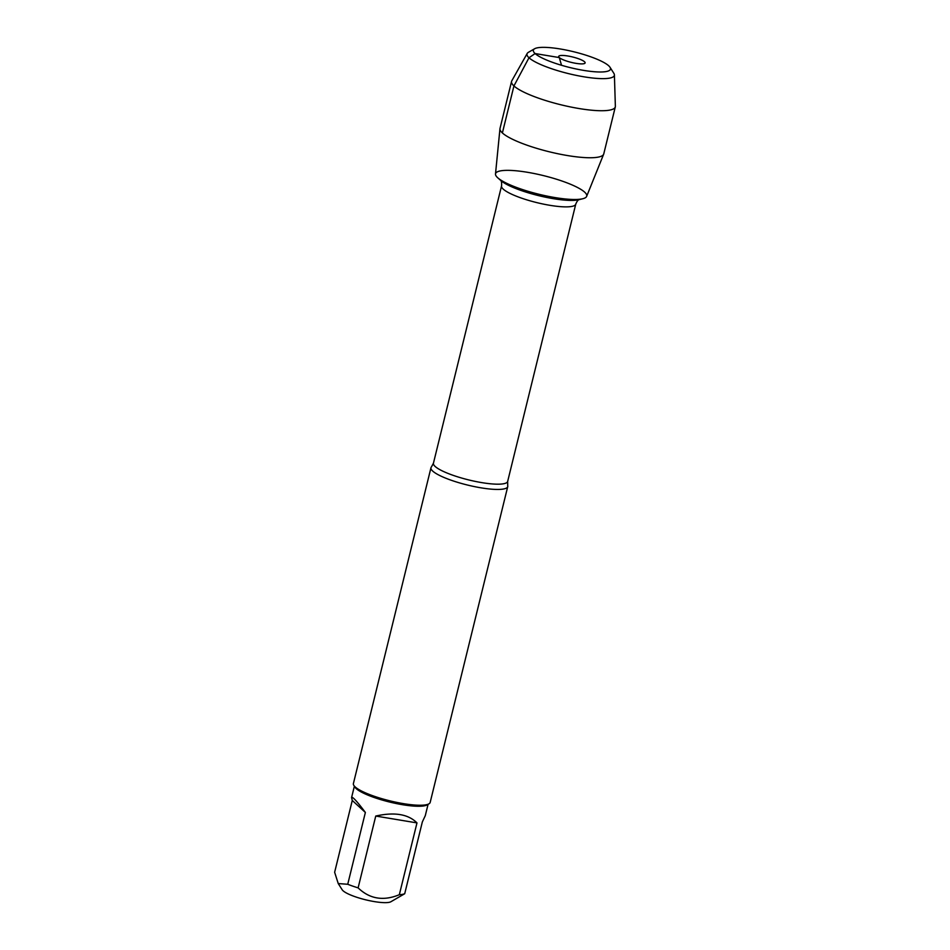 <?xml version="1.0" encoding="UTF-8"?>
<svg xmlns="http://www.w3.org/2000/svg" width="950" height="950" viewBox="0 0 950 950"><rect width="100%" height="100%" fill="white"/><g stroke="black" fill="none" stroke-linecap="round" stroke-linejoin="round"><path stroke-width="1.43" d="M432.725 471.093A39.532 8.087 -166.2 0 1 430.968 467.756A39.532 8.087 -166.2 0 1 431.442 466.901L433.438 463.208A38.214 7.814 13.8 0 0 435.136 466.45A38.214 7.814 13.8 0 0 475.309 481.412A38.214 7.814 13.8 0 0 507.656 481.448L507.704 485.64A39.532 8.087 -166.2 0 1 507.739 486.614A39.532 8.087 -166.2 0 1 474.287 486.578A39.532 8.087 -166.2 0 1 432.725 471.093M603.654 154.221L586.637 196.389A46.942 9.595 -166.2 0 1 546.333 195.949A46.942 9.595 -166.2 0 1 497.634 177.697A46.942 9.595 -166.2 0 1 543.709 175.667A46.942 9.595 -166.2 0 1 582.813 198.728A46.942 9.595 -166.2 0 1 538.852 194.239A46.942 9.595 -166.2 0 1 497.812 177.852A46.942 9.595 -166.2 0 1 497.634 177.697A46.942 9.595 -166.2 0 1 495.496 174.004L499.961 128.749A53.414 10.925 13.8 0 0 502.384 132.952A53.414 10.925 13.8 0 0 557.793 153.722A53.414 10.925 13.8 0 0 603.654 154.221A53.414 10.925 13.8 0 0 603.761 153.912L615.303 106.899A53.414 10.925 13.8 0 0 615.363 106.269L614.401 74.884A44.971 9.191 13.8 0 0 613.842 73.304L610.019 67.284A39.698 8.123 -166.2 0 1 569.964 67.557A39.698 8.123 -166.2 0 1 534.601 48.759A39.698 8.123 -166.2 0 1 570.997 51.11A39.698 8.123 -166.2 0 1 608.701 65.776A39.698 8.123 -166.2 0 1 610.019 67.284M430.968 467.756L353.4 783.56A39.532 8.087 13.8 0 0 353.839 785.401A39.532 8.087 13.8 0 0 355.146 786.909A39.532 8.087 13.8 0 0 392.683 801.503A39.532 8.087 13.8 0 0 428.925 803.842A39.532 8.087 13.8 0 0 430.172 802.418L507.739 486.614M428.07 804.341L425.279 815.682L422.346 821.916L404.712 893.724L390.901 901.74A25.65 5.249 -166.2 0 1 365.548 899.781A25.65 5.249 -166.2 0 1 342.178 889.77L338.236 883.559L334.637 872.278L352.272 800.458L365.37 812.452C356.915 801.182 352.319 796.231 351.583 797.572L352.272 800.458M416.979 822.902C408.262 814.138 394.511 811.858 375.749 816.05L416.979 822.902L399.332 894.71C383.42 901.265 369.681 898.985 358.114 887.87A37.953 7.754 -166.2 0 1 347.736 884.272L338.236 883.559M375.749 816.05L358.114 887.87M347.736 884.272L365.37 812.452M404.712 893.724A37.953 7.754 -166.2 0 1 399.332 894.71M353.839 785.401L354.991 787.206A37.953 7.754 13.8 0 0 356.25 788.654A37.953 7.754 13.8 0 0 392.279 802.667A37.953 7.754 13.8 0 0 427.061 804.911L428.925 803.842M534.601 48.759L528.414 52.321A44.971 9.191 13.8 0 0 527.191 53.461L511.789 80.833A53.414 10.925 13.8 0 0 511.563 81.415L500.009 128.428A53.414 10.925 13.8 0 0 499.961 128.749M584.523 61.762A13.621 2.779 13.8 0 0 569.418 56.276A13.621 2.779 13.8 0 0 558.695 56.774A13.621 2.779 13.8 0 0 559.289 57.57A13.621 2.779 13.8 0 0 572.803 62.736A13.621 2.779 13.8 0 0 584.951 63.223A13.621 2.779 13.8 0 0 584.523 61.762M527.191 53.461A44.971 9.191 13.8 0 0 568.48 73.613A44.971 9.191 13.8 0 0 614.401 74.884M511.563 81.415A53.414 10.925 13.8 0 0 560.821 104.761A53.414 10.925 13.8 0 0 615.303 106.899M561.521 65.277L559.289 57.57L535.111 53.556L528.996 57.76L513.938 85.939L502.384 132.952M507.656 481.448L575.759 204.131A38.214 7.814 -166.2 0 1 543.424 204.107A38.214 7.814 -166.2 0 1 503.251 189.133A38.214 7.814 -166.2 0 1 501.553 185.903C501.79 182.899 501.481 181.058 500.65 180.357M500.721 180.441A43.047 8.799 13.8 0 0 500.887 180.583A43.047 8.799 13.8 0 0 538.508 195.605A43.047 8.799 13.8 0 0 578.823 199.726L582.813 198.728M433.438 463.208L501.553 185.903M500.887 180.583L497.812 177.852M575.759 204.131C576.947 201.364 578.063 199.868 579.132 199.631M354.362 786.232L351.583 797.572"/></g></svg>
